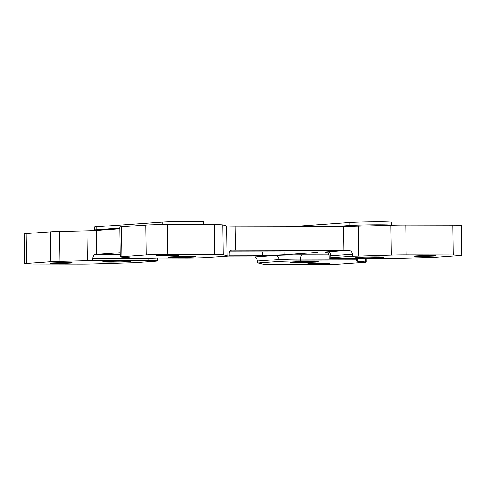 <?xml version="1.0" encoding="UTF-8"?>
<svg xmlns="http://www.w3.org/2000/svg" width="486" height="486" viewBox="0 0 486 486"><rect width="100%" height="100%" fill="white"/><g stroke="black" fill="none" stroke-linecap="round" stroke-linejoin="round"><path stroke-width="0.73" d="M188.513 256.547A13.966 0.419 179.2 0 0 168.035 257.209A13.966 0.419 179.2 0 0 175.482 257.477A13.966 0.419 179.2 0 0 195.961 256.821A13.966 0.419 179.2 0 0 188.513 256.547M123.244 261.195A13.966 0.419 179.2 0 0 102.765 261.851A13.966 0.419 179.2 0 0 110.207 262.124A13.966 0.419 179.2 0 0 130.691 261.462A13.966 0.419 179.2 0 0 123.244 261.195M310.937 261.571A13.966 0.419 179.2 0 0 290.458 262.227A13.966 0.419 179.2 0 0 297.9 262.495A13.966 0.419 179.2 0 0 318.385 261.839A13.966 0.419 179.2 0 0 310.937 261.571M376.207 256.924A13.966 0.419 179.2 0 0 355.728 257.58A13.966 0.419 179.2 0 0 363.176 257.853A13.966 0.419 179.2 0 0 383.654 257.191A13.966 0.419 179.2 0 0 376.207 256.924M96.836 226.731L96.878 229.72A21.943 0.662 -0.8 0 0 94.339 230.066L94.296 227.071A21.943 0.662 -0.8 0 1 96.836 226.731L162.105 222.084A21.943 0.662 -0.8 0 1 186.782 221.403A21.943 0.662 -0.8 0 1 203.452 221.816L203.488 224.617M313.646 263.928A10.971 0.334 -0.8 0 1 307.802 263.722A10.971 0.334 -0.8 0 1 323.889 263.199A10.971 0.334 -0.8 0 1 329.739 263.412A10.971 0.334 -0.8 0 1 313.646 263.928M420.074 256.359A10.971 0.334 -0.8 0 1 414.224 256.146A10.971 0.334 -0.8 0 1 430.317 255.63A10.971 0.334 -0.8 0 1 436.167 255.836A10.971 0.334 -0.8 0 1 420.074 256.359M162.524 255.843A10.971 0.334 -0.8 0 1 156.674 255.63A10.971 0.334 -0.8 0 1 172.767 255.114A10.971 0.334 -0.8 0 1 178.617 255.326A10.971 0.334 -0.8 0 1 162.524 255.843M56.103 263.418A10.971 0.334 -0.8 0 1 50.252 263.205A10.971 0.334 -0.8 0 1 66.345 262.689A10.971 0.334 -0.8 0 1 72.195 262.902A10.971 0.334 -0.8 0 1 56.103 263.418M120.176 256.924L119.763 227.017A15.959 0.48 -0.8 0 1 121.603 226.768L122.022 256.675A15.959 0.48 179.2 0 0 120.176 256.924A15.959 0.48 179.2 0 0 120.85 257.051L129.106 257.768A15.959 0.48 -0.8 0 1 129.774 257.902A15.959 0.48 -0.8 0 1 129.719 257.938L185.883 258.054A15.959 0.48 179.2 0 0 207.443 257.55L229.143 256.007A15.959 0.48 -0.8 0 1 227.138 255.849L226.719 225.941A15.959 0.48 179.2 0 0 235.133 226.197L343.462 226.415A15.959 0.48 179.2 0 0 358.449 226.203L390.787 225.231A15.959 0.48 -0.8 0 1 405.767 225.018L452.776 225.115A15.959 0.48 -0.8 0 1 461.281 225.419L461.7 255.326A15.959 0.48 179.2 0 0 453.189 255.016L452.776 225.115M121.603 226.768L145.794 225.048A15.959 0.48 -0.8 0 1 167.354 224.544L214.356 224.635A15.959 0.48 -0.8 0 1 222.776 224.897L223.189 254.804L227.138 255.849M223.189 254.804A15.959 0.48 179.2 0 0 214.776 254.543L214.356 224.635M167.354 224.544L167.773 254.451L214.776 254.543M167.773 254.451A15.959 0.48 179.2 0 0 146.213 254.956L145.794 225.048M122.022 256.675L146.213 254.956M229.143 256.007L229.113 254.014C229.179 251.548 230.054 250.241 231.737 250.096A15.959 0.48 179.2 0 0 235.467 250.126L343.796 250.339A15.959 0.48 179.2 0 0 348.158 250.326C350.685 250.484 352.168 251.791 352.593 254.257L330.899 255.8L330.93 257.799L352.623 256.256A15.959 0.48 -0.8 0 0 358.862 256.11L391.206 255.138L390.787 225.231M330.93 257.799A15.959 0.48 179.2 0 0 329.083 258.048A15.959 0.48 179.2 0 0 337.594 258.358L393.757 258.467A15.959 0.48 -0.8 0 1 398.982 258.309L426.398 257.665A15.959 0.48 179.2 0 0 435.669 257.301L459.853 255.575A15.959 0.48 179.2 0 0 461.7 255.326M405.767 225.018L406.187 254.925L453.189 255.016M406.187 254.925A15.959 0.48 179.2 0 0 391.206 255.138M352.593 254.257L352.623 256.256M24.719 263.722L24.3 233.815A15.959 0.48 -0.8 0 1 26.147 233.559L26.56 263.467A15.959 0.48 179.2 0 0 24.719 263.722A15.959 0.48 179.2 0 0 33.224 264.026L80.233 264.123A15.959 0.48 179.2 0 0 95.213 263.91L127.551 262.938A15.959 0.48 -0.8 0 1 133.796 262.792L155.49 261.249A15.959 0.48 179.2 0 0 157.336 261A15.959 0.48 179.2 0 0 148.825 260.69L148.801 258.698L92.632 258.582C92.911 256.14 93.847 254.767 95.426 254.47A15.959 0.48 179.2 0 0 96.623 254.391L120.121 252.72M26.147 233.559L50.331 231.84A15.959 0.48 -0.8 0 1 59.602 231.476L60.021 261.383L87.437 260.739A15.959 0.48 -0.8 0 0 92.662 260.581L148.825 260.69M60.021 261.383A15.959 0.48 179.2 0 0 50.751 261.747L50.331 231.84M26.56 263.467L50.751 261.747M356.663 258.394L356.669 259.111L300.506 259.002L300.53 260.994L356.7 261.103A15.959 0.48 -0.8 0 0 356.639 261.146A15.959 0.48 -0.8 0 0 357.313 261.274L365.569 261.99L365.521 258.412M300.53 260.994A15.959 0.48 179.2 0 0 278.97 261.492L278.946 259.5L257.246 261.043C257.112 258.558 256.207 257.209 254.518 256.991A15.959 0.48 179.2 0 0 250.782 256.96L216.713 256.894M366.189 258.412L366.237 262.118A15.959 0.48 179.2 0 1 364.397 262.373L340.206 264.092A15.959 0.48 179.2 0 1 318.646 264.597L271.644 264.499A15.959 0.48 179.2 0 1 263.224 264.244L259.281 263.199A15.959 0.48 -0.8 0 0 257.276 263.041L278.97 261.492M366.237 262.118A15.959 0.48 179.2 0 0 365.569 261.99M87.437 260.739L87.018 230.832L59.602 231.476M87.018 230.832A15.959 0.48 179.2 0 0 96.289 230.467L96.623 254.391M119.787 228.797L96.289 230.467M222.776 224.897L226.719 225.941M229.131 255.217L262.537 255.284A15.959 0.48 179.2 0 0 284.097 254.779L315.754 252.526A15.959 0.48 179.2 0 0 317.601 252.277A15.959 0.48 179.2 0 0 309.09 251.967L229.489 251.809M349.798 222.454L349.841 225.449A21.943 0.662 -0.8 0 1 379.487 224.757A21.943 0.662 -0.8 0 1 391.187 225.182L391.145 222.187A21.943 0.662 179.2 0 0 374.475 221.78A21.943 0.662 179.2 0 0 349.798 222.454L295.543 226.318M356.669 259.111L356.7 261.103M257.276 263.041L257.246 261.043M92.662 260.581L92.632 258.582M175.495 224.562A21.943 0.662 -0.8 0 1 191.794 224.386A21.943 0.662 -0.8 0 1 202.383 224.611M357.271 258.394L357.313 261.274M343.796 250.339L343.462 226.415M235.133 226.197L235.467 250.126M358.449 226.203L358.862 256.11M262.537 255.284L262.489 251.876M284.061 251.918L284.097 254.779M315.754 252.526L315.748 252.076M96.769 230.431A1.993 1.762 -94.1 0 0 96.878 229.72L119.775 228.092M162.105 222.084L162.142 224.568M336.464 226.397L349.841 225.449A1.993 1.762 85.9 0 1 349.647 226.379M326.173 252.307A19.95 0.601 -0.8 0 1 327.315 251.809L348.158 250.326M95.426 254.47L120.145 254.518M254.518 256.991L275.362 255.508A19.95 0.601 -0.8 0 1 302.31 254.877L328.876 254.931M302.31 254.877A3.991 1.865 -89.9 0 0 300.506 259.002A15.959 0.48 179.2 0 0 278.946 259.5A3.991 3.524 -94.1 0 0 275.362 255.508M327.315 251.809A3.991 3.524 85.9 0 1 330.899 255.8A15.959 0.48 179.2 0 0 329.052 256.055L329.083 258.048M157.421 257.999L157.306 259.002A15.959 0.48 179.2 0 0 148.801 258.698A3.991 1.865 -89.9 0 1 148.819 257.981M157.306 259.002L157.336 261M329.052 256.055C327.74 251.298 326.817 253.157 325.985 252.27M94.339 230.066L94.278 230.583"/></g></svg>

